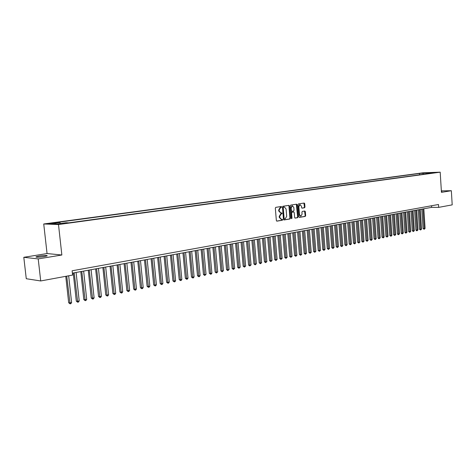 <?xml version="1.0" encoding="UTF-8"?>
<svg xmlns="http://www.w3.org/2000/svg" width="476" height="476" viewBox="0 0 476 476"><rect width="100%" height="100%" fill="white"/><g stroke="black" fill="none" stroke-linecap="round" stroke-linejoin="round"><path stroke-width="0.71" d="M281.619 206.947L281.251 206.519L275.782 207.346L275.324 208.113L276.354 220.543L276.883 221.15L282.351 220.239L282.673 219.704L282.304 219.281L281.441 219.412L279.763 217.472L279.68 216.437L281.132 213.98L282.149 213.331L281.78 212.903L280.929 213.034L279.239 211.076L279.15 210.041L280.602 207.59L281.619 206.947M280.763 213.028L278.763 211.07L278.68 210.041L280.132 207.59L280.834 207.482L280.947 206.566M276.669 221.102L281.881 220.233L282.012 219.329M281.262 219.412L279.293 217.461L279.21 216.431L280.656 213.974L281.358 213.861L281.483 212.95M39.109 256.076L36.033 256.808C35.831 257.427 38.538 257.361 44.161 256.606L47.195 255.886C47.38 255.267 44.684 255.332 39.109 256.076M421.343 173.145L424.646 172.966L421.343 173.145M304.539 207.768L304.967 207.024L304.7 203.651L304.194 203.05L298.422 203.918L297.988 204.668L298.958 216.788L299.499 217.383L305.223 216.425L305.651 215.676L305.33 211.606L304.83 211.011L302.349 211.409L301.921 212.153L302.082 214.182L300.82 216.205L299.475 214.611L298.839 206.638L300.082 204.626L301.445 206.233L301.552 207.56L302.058 208.161L304.539 207.768L304.063 207.768L304.491 207.024L303.908 203.091M441.442 192.346L451.343 190.715L452.2 204.87L438.664 207.375L438.485 204.496L72.132 270.784L72.596 275.063L40.71 280.959L38.211 258.902L61.856 254.999L58.494 224.541L440.193 172.169L441.442 192.346M289.42 205.971L288.867 205.364L282.917 206.269L282.464 207.03L283.476 219.359L283.999 219.966L289.967 218.972L290.414 218.21L289.42 205.971L288.617 205.406M290.735 205.085L296.578 204.198L297.125 204.799L298.101 216.931L297.661 217.687L295.138 218.103L294.632 217.508L294.233 212.576L293.722 211.969L292.02 212.242L291.58 212.998L291.996 218.151L291.657 218.686L291.3 218.27L290.295 205.84L290.735 205.085M52.669 223.363L55.817 222.869L48.808 223.536L52.669 223.363M58.494 224.541L43.732 223.976L423.027 172.806L440.193 172.169M419.582 174.811L419.493 173.454L57.114 222.429L59.893 222.524L60.446 223.5M419.493 173.454L433.66 172.55L429.768 173.08L433.059 172.961L68.913 222.833L66.033 222.738L57.275 223.934L51.188 223.708L59.893 222.524M61.856 254.999L47.059 253.547L23.8 257.308L38.211 258.902M23.8 257.308L26.269 278.722L40.71 280.959M451.343 190.715L441.353 190.87M47.059 253.547L43.732 223.976M72.388 273.141L431.631 207.357L438.664 207.375M431.53 205.751L431.631 207.357M429.768 173.08L429.501 173.448M423.533 174.264L422.706 173.341M426.609 172.812L426.847 173.811M441.395 191.501L441.924 191.358L441.377 191.227M283.785 219.912L289.497 218.96L289.938 218.198L288.944 205.971M283.553 207.143L283.238 207.673L284.124 218.49L284.487 218.912L285.249 218.787L286.683 216.342L286.082 208.97L284.392 207.018L283.083 207.137L282.768 207.673L283.238 207.673M284.422 218.906L283.654 218.484L282.768 207.673M283.083 207.137L283.815 207.03M294.93 218.056L297.191 217.681L297.625 216.925L296.328 204.234M293.335 211.975L291.55 212.236L291.104 212.992L291.526 218.145L291.996 218.151M291.407 218.555L291.526 218.145M293.817 207.447L292.437 205.828L291.163 207.857L291.395 210.69L291.907 211.296L293.609 211.029L294.049 210.273L293.817 207.447M292.085 205.828L290.687 207.851L291.163 207.857M291.824 211.29L290.919 210.69L290.687 207.851M301.861 208.113L304.063 207.768M299.731 204.626L298.363 206.638L298.839 206.638M300.683 216.199L298.999 214.605L298.363 206.638M299.255 217.336L304.747 216.419L305.175 215.67L304.557 211.052M65.765 276.324L68.681 302.742L69.686 302.932L71.602 302.534L68.663 275.788M66.735 276.145L70.079 303.831L68.681 302.742M71.602 302.534L70.841 303.67L70.079 303.831M73.227 272.992L76.303 301.147L77.314 301.332L79.206 300.939L76.106 272.462M74.202 272.813L77.695 302.224L76.303 301.147M79.206 300.939L78.451 302.07L77.695 302.224M80.795 271.606L83.824 299.577L84.841 299.755L86.703 299.362L83.651 271.082M81.777 271.421L85.21 300.642L83.824 299.577M86.703 299.362L85.954 300.487L85.21 300.642M88.256 270.237L91.237 298.024L92.267 298.196L94.105 297.815L91.1 269.714M89.244 270.053L92.624 299.083L91.237 298.024M94.105 297.815L93.355 298.928L92.624 299.083M95.616 268.886L98.556 296.488L99.585 296.661L101.4 296.28L98.443 268.369M96.616 268.708L99.93 297.542L98.556 296.488M101.4 296.28L100.656 297.393L99.93 297.542M102.881 267.56L105.773 294.983L106.808 295.15L108.599 294.775L105.684 267.042M103.887 267.375L107.148 296.024L105.773 294.983M108.599 294.775L107.862 295.876L107.148 296.024M110.045 266.245L112.895 293.49L113.937 293.656L115.704 293.281L112.836 265.733M111.057 266.06L114.264 294.525L112.895 293.49M115.704 293.281L114.966 294.376L114.264 294.525M117.114 264.954L119.916 292.02L120.969 292.181L122.713 291.812L119.887 264.442M118.131 264.763L121.285 293.049L119.916 292.02M122.713 291.812L121.981 292.901L121.285 293.049M124.093 263.674L126.854 290.568L127.907 290.723L129.633 290.366L126.848 263.168M125.117 263.49L128.211 291.586L126.854 290.568M129.633 290.366L128.901 291.443L128.211 291.586M130.977 262.413L133.696 289.134L134.756 289.289L136.457 288.932L133.714 261.913M132.007 262.222L135.053 290.146L133.696 289.134M136.457 288.932L135.731 290.003L135.053 290.146M137.772 261.169L140.45 287.718L141.515 287.873L143.193 287.522L140.491 260.67M138.808 260.979L141.8 288.73L140.45 287.718M143.193 287.522L142.473 288.587L141.8 288.73M144.478 259.944L147.12 286.326L148.191 286.469L149.845 286.124L147.185 259.444M145.519 259.753L148.464 287.325L147.12 286.326M149.845 286.124L149.125 287.183L148.464 287.325M151.094 258.73L153.7 284.945L154.777 285.088L156.408 284.749L153.79 258.236M152.141 258.539L155.039 285.939L153.7 284.945M156.408 284.749L155.694 285.802L155.039 285.939M157.633 257.534L160.198 283.589L161.281 283.726L162.893 283.387L160.305 257.04M158.686 257.337L161.537 284.571L160.198 283.589M162.893 283.387L162.179 284.434L161.537 284.571M164.083 256.35L166.612 282.244L167.695 282.381L169.289 282.048L166.743 255.862M165.142 256.159L167.945 283.22L166.612 282.244M169.289 282.048L168.581 283.089L167.945 283.22M170.456 255.184L172.943 280.917L174.037 281.054L175.608 280.721L173.097 254.702M171.521 254.987L174.275 281.887L172.943 280.917M175.608 280.721L174.9 281.756L174.275 281.887M176.745 254.029L179.202 279.608L180.297 279.739L181.85 279.412L179.375 253.553M177.816 253.839L180.523 280.572L179.202 279.608M181.85 279.412L181.148 280.441L180.523 280.572M182.957 252.893L185.378 278.317L186.473 278.442L188.008 278.121L185.575 252.417M184.028 252.696L186.699 279.275L185.378 278.317M188.008 278.121L187.312 279.144L186.699 279.275M189.091 251.768L191.477 277.038L192.578 277.163L194.095 276.848L191.691 251.292M190.168 251.572L192.792 277.99L191.477 277.038M194.095 276.848L193.399 277.859L192.792 277.99M195.154 250.662L197.504 275.777L198.611 275.901L200.104 275.586L197.736 250.186M196.231 250.465L198.813 276.723L197.504 275.777M200.104 275.586L199.414 276.598L198.813 276.723M201.14 249.567L203.454 274.533L204.567 274.652L206.043 274.343L203.71 249.097M202.223 249.364L204.763 275.467L203.454 274.533M206.043 274.343L204.763 275.467M207.054 248.484L209.333 273.301L210.446 273.414L211.909 273.111L209.607 248.014M208.137 248.282L210.636 274.23L209.333 273.301M211.909 273.111L211.225 274.111L210.636 274.23M212.891 247.413L215.146 272.088L216.259 272.195L217.705 271.897L215.432 246.949M213.986 247.211L216.443 273.01L215.146 272.088M217.705 271.897L216.443 273.01M218.662 246.354L220.882 270.886L222 270.993L223.428 270.695L221.191 245.896M219.757 246.157L222.179 271.802L220.882 270.886M223.428 270.695L222.179 271.802M224.363 245.313L226.552 269.696L227.677 269.803L229.087 269.511L226.879 244.854M225.463 245.11L227.843 270.606L226.552 269.696M229.087 269.511L227.843 270.606M229.997 244.277L232.157 268.524L233.282 268.631L234.674 268.339L232.496 243.825M231.098 244.081L233.442 269.428L232.157 268.524M234.674 268.339L233.442 269.428M235.566 243.26L237.697 267.363L238.821 267.464L240.196 267.179L238.054 242.808M236.667 243.057L238.976 268.262L237.697 267.363M240.196 267.179L238.976 268.262M241.07 242.254L243.171 266.221L244.295 266.316L245.658 266.03L243.539 241.802M242.171 242.052L244.444 267.113L243.171 266.221M245.658 266.03L244.444 267.113M246.508 241.255L248.579 265.084L249.71 265.186L251.054 264.9L248.966 240.808M247.615 241.052L249.852 265.971L248.579 265.084M251.054 264.9L249.852 265.971M251.881 240.273L253.928 263.966L255.059 264.061L256.385 263.781L254.327 239.827M252.994 240.071L255.195 264.846L253.928 263.966M256.385 263.781L255.195 264.846M257.195 239.297L259.212 262.859L260.342 262.954L261.657 262.681L259.628 238.857M258.307 239.095L260.473 263.734L259.212 262.859M261.657 262.681L260.473 263.734M262.443 238.339L264.436 261.764L265.572 261.86L266.869 261.586L264.864 237.893M263.561 238.137L265.697 262.639L264.436 261.764M266.869 261.586L265.697 262.639M267.637 237.387L269.6 260.687L270.737 260.777L272.022 260.503L270.041 236.947M268.756 237.185L270.856 261.55L269.6 260.687M272.022 260.503L270.856 261.55M272.772 236.447L274.706 259.616L275.848 259.7L277.115 259.438L275.164 236.007M273.89 236.245L275.961 260.473L274.706 259.616M277.115 259.438L275.961 260.473M277.847 235.519L279.757 258.557L280.899 258.641L282.149 258.379L280.227 235.084M278.966 235.311L281.001 259.414L279.757 258.557M282.149 258.379L281.001 259.414M282.863 234.597L284.749 257.516L285.892 257.593L287.129 257.337L285.231 234.168M283.988 234.394L285.993 258.361L284.749 257.516M287.129 257.337L285.993 258.361M287.825 233.692L289.688 256.481L290.83 256.558L292.056 256.302L290.181 233.258M288.95 233.484L290.925 257.326L289.688 256.481M292.056 256.302L290.925 257.326M292.734 232.794L294.567 255.457L295.715 255.535L296.923 255.285L295.072 232.365M293.859 232.585L295.804 256.296L294.567 255.457M296.923 255.285L295.804 256.296M297.583 231.901L299.398 254.446L300.54 254.523L301.742 254.273L299.916 231.479M298.714 231.699L300.63 255.279L299.398 254.446M301.742 254.273L300.63 255.279M302.385 231.027L304.176 253.446L305.318 253.524L306.508 253.274L304.705 230.598M303.51 230.818L305.402 254.273L304.176 253.446M306.508 253.274L305.402 254.273M307.133 230.152L308.9 252.458L310.043 252.53L311.221 252.286L309.442 229.73M308.258 229.95L310.12 253.28L308.9 252.458M311.221 252.286L310.12 253.28M311.828 229.295L313.571 251.483L314.719 251.554L315.88 251.31L314.124 228.873M312.958 229.087L314.791 252.298L313.571 251.483M315.88 251.31L314.791 252.298M316.469 228.444L318.194 250.513L319.342 250.584L320.491 250.34L318.753 228.028M317.605 228.236L319.408 251.328L318.194 250.513M320.491 250.34L319.408 251.328M321.068 227.605L322.764 249.555L323.918 249.62L325.054 249.382L323.341 227.189M322.198 227.397L323.977 250.364L322.764 249.555M325.054 249.382L323.977 250.364M325.614 226.772L327.292 248.609L328.44 248.674L329.565 248.436L327.875 226.356M326.744 226.564L328.494 249.412L327.292 248.609M329.565 248.436L328.494 249.412M330.112 225.945L331.766 247.675L332.92 247.734L334.027 247.502L332.361 225.535M331.242 225.737L332.968 248.472L331.766 247.675M334.027 247.502L332.968 248.472M334.563 225.13L336.199 246.746L337.347 246.806L338.448 246.574L336.8 224.72M335.693 224.922L337.395 247.538L336.199 246.746M338.448 246.574L337.395 247.538M338.966 224.327L340.578 245.83L341.732 245.89L342.821 245.658L341.191 223.916M340.096 224.119L341.774 246.616L340.578 245.83M342.821 245.658L341.774 246.616M343.321 223.53L344.916 244.92L346.07 244.979L347.147 244.753L345.54 223.119M344.457 223.321L346.106 245.705L344.916 244.92M347.147 244.753L346.106 245.705M347.635 222.738L349.205 244.021L350.36 244.075L351.425 243.855L349.842 222.334M348.771 222.53L350.395 244.801L349.205 244.021M351.425 243.855L350.395 244.801M351.901 221.959L353.454 243.129L354.608 243.188L355.661 242.962L354.096 221.554M353.037 221.751L354.638 243.908L353.454 243.129M355.661 242.962L354.638 243.908M356.125 221.185L357.66 242.254L358.815 242.302L359.856 242.088L358.309 220.781M357.262 220.977L358.839 243.022L357.66 242.254M359.856 242.088L358.839 243.022M360.302 220.418L361.82 241.38L362.974 241.433L364.009 241.213L362.48 220.019M361.439 220.209L362.998 242.147L361.82 241.38M364.009 241.213L362.998 242.147M364.443 219.662L365.943 240.517L367.091 240.57L368.115 240.356L366.609 219.263M365.58 219.454L367.109 241.278L365.943 240.517M368.115 240.356L367.109 241.278M368.537 218.912L370.019 239.666L371.173 239.714L372.184 239.499L370.691 218.514M369.673 218.704L371.185 240.422L370.019 239.666M372.184 239.499L371.185 240.422M372.589 218.169L374.053 238.821L375.207 238.869L376.213 238.655L374.737 217.776M373.731 217.96L375.219 239.571L374.053 238.821M376.213 238.655L375.219 239.571M376.605 217.431L378.051 237.982L379.205 238.03L380.193 237.821L378.741 217.044M377.742 217.223L379.205 238.03L379.211 238.732L378.747 238.714L378.051 237.982M380.193 237.821L379.211 238.732M380.58 216.705L382.008 237.155L383.156 237.197L384.144 236.994L382.704 216.318M381.716 216.497L383.156 237.197L383.162 237.899L382.008 237.155M384.144 236.994L383.162 237.899M384.513 215.985L385.923 236.334L387.077 236.376L388.047 236.173L386.625 215.598M385.649 215.777L387.077 236.376L387.077 237.078L385.923 236.334M388.047 236.173L387.077 237.078M388.41 215.271L389.802 235.525L390.951 235.566L391.915 235.364L390.51 214.884M389.547 215.063L390.951 235.566L390.951 236.263L389.802 235.525M391.915 235.364L390.951 236.263M392.266 214.563L393.64 234.722L394.794 234.757L395.746 234.561L394.36 214.182M393.402 214.355L394.794 234.757L394.788 235.453L393.64 234.722M395.746 234.561L394.788 235.453M396.086 213.867L397.442 233.924L398.596 233.96L399.542 233.764L398.168 213.486M397.222 213.659L398.596 233.96L398.585 234.65L398.126 234.638L397.442 233.924M399.542 233.764L398.585 234.65M399.864 213.171L401.208 233.133L402.363 233.175L403.297 232.978L401.94 212.79M401 212.962L402.363 233.175L402.345 233.859L401.887 233.847L401.208 233.133M403.297 232.978L402.345 233.859M403.612 212.486L404.939 232.353L406.087 232.389L407.016 232.199L405.677 212.106M404.749 212.278L406.087 232.389L406.076 233.073L405.612 233.061L404.939 232.353M407.016 232.199L406.076 233.073M407.319 211.808L408.634 231.58L409.782 231.616L410.699 231.425L409.378 211.433M408.456 211.6L409.782 231.616L409.765 232.3L408.634 231.58M410.699 231.425L409.765 232.3M410.996 211.136L412.293 230.818L413.442 230.848L414.346 230.658L413.043 210.761M412.127 210.927L413.442 230.848L413.418 231.526L412.293 230.818M414.346 230.658L413.418 231.526M414.632 210.469L415.917 230.057L417.059 230.092L417.964 229.902L416.673 210.095M415.768 210.261L417.059 230.092L417.035 230.765L416.577 230.753L415.917 230.057M417.964 229.902L417.035 230.765M418.237 209.809L419.505 229.307L420.653 229.337L421.54 229.152L420.266 209.434M419.368 209.601L420.653 229.337L420.623 230.009L419.505 229.307M421.54 229.152L420.623 230.009M421.807 209.154L423.057 228.563L424.205 228.593L425.086 228.409L423.824 208.785M422.938 208.946L424.205 228.593L424.175 229.265L423.057 228.563M425.086 228.409L424.175 229.265M50.266 223.607L50.23 223.274M52.009 223.446L51.967 223.042M280.132 207.59L280.602 207.59M278.68 210.041L279.15 210.041M278.763 211.07L279.239 211.076M281.358 213.861L281.828 213.867M280.656 213.974L281.132 213.98M279.21 216.431L279.68 216.437M279.293 217.461L279.763 217.472M281.881 220.233L282.351 220.239M280.834 207.482L281.304 207.482M289.938 218.198L290.414 218.21M289.497 218.96L289.967 218.972M283.654 218.484L284.124 218.49M296.655 204.799L297.125 204.799M297.625 216.925L298.101 216.931M297.191 217.681L297.661 217.687M293.21 211.969L293.686 211.975M291.55 212.236L292.02 212.242M291.104 212.992L291.58 212.998M290.919 210.69L291.395 210.69M298.999 214.605L299.475 214.611M304.854 211.6L305.33 211.606M305.175 215.67L305.651 215.676M304.747 216.419L305.223 216.425M304.224 203.651L304.7 203.651M304.491 207.024L304.967 207.024M36.075 257.153L36.033 256.808M284.017 218.906L284.452 218.912M283.922 207.018L284.392 207.018M293.246 211.969L293.722 211.969M291.961 205.828L292.437 205.828M291.437 211.29L291.859 211.296M299.612 204.626L300.082 204.626"/></g></svg>
